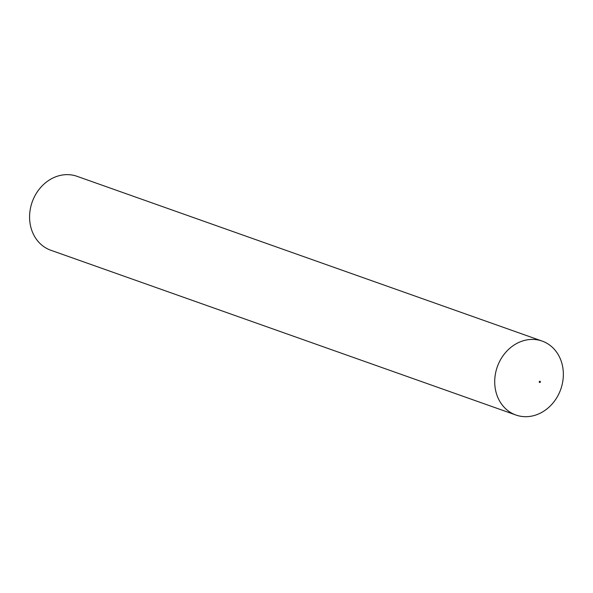 <?xml version="1.0" encoding="UTF-8"?>
<svg xmlns="http://www.w3.org/2000/svg" width="593" height="593" viewBox="0 0 593 593"><rect width="100%" height="100%" fill="white"/><g stroke="black" fill="none" stroke-linecap="round" stroke-linejoin="round"><path stroke-width="0.89" d="M498.572 363.635A39.22 33.653 109.5 0 0 515.932 415.026A39.22 33.653 109.5 0 0 560.756 389.29A39.22 33.653 109.5 0 0 542.128 341.079A39.22 33.653 109.5 0 0 498.572 363.635A39.22 33.653 109.5 0 0 530.565 416.308A39.22 33.653 109.5 0 0 557.954 354.214A39.22 33.653 109.5 0 0 498.572 363.635M542.128 341.079L76.994 176.306A39.22 33.653 109.5 0 0 33.438 198.863A39.22 33.653 109.5 0 0 50.805 250.246L515.932 415.026M539.304 381.633A0.652 0.563 109.5 0 0 539.838 382.507A0.652 0.563 109.5 0 0 540.29 381.477A0.652 0.563 109.5 0 0 539.304 381.633"/></g></svg>
